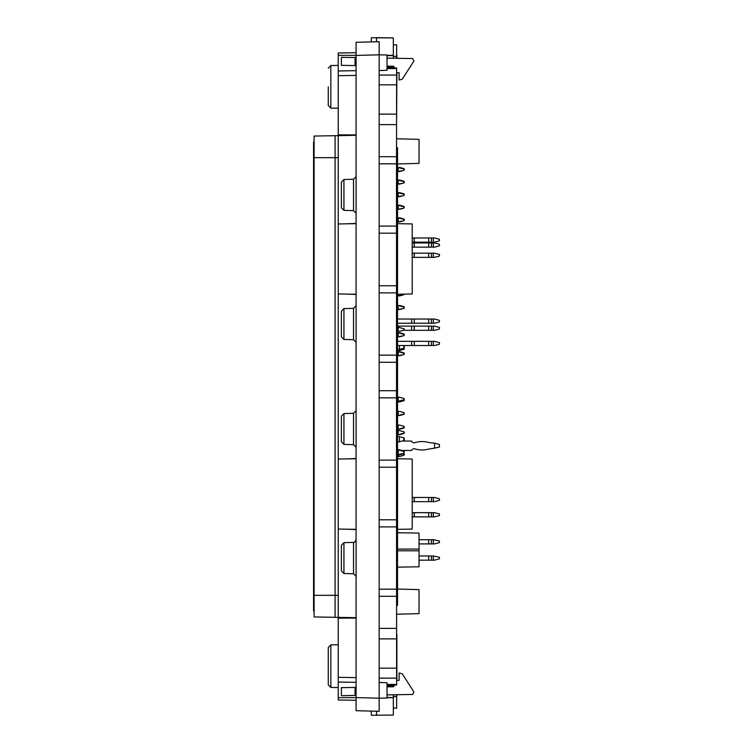 <?xml version="1.0" encoding="UTF-8"?>
<svg xmlns="http://www.w3.org/2000/svg" width="753" height="753" viewBox="0 0 753 753"><rect width="100%" height="100%" fill="white"/><g stroke="black" fill="none" stroke-linecap="round" stroke-linejoin="round"><path stroke-width="1.13" d="M396.624 58.273L396.624 44.851L393.33 44.851M396.624 67.939L387.033 67.939L396.624 67.939L396.52 156.709L379.164 156.709L379.164 711.303L379.164 698.191L387.033 698.04L387.033 682.726L379.164 682.434M396.624 605.299L397.528 605.299L397.528 460.911L396.52 460.911L396.624 685.061L387.033 685.061M396.624 694.727L396.624 708.149L393.33 708.149L396.624 708.149M396.624 75.074L379.164 75.074L379.164 156.709M396.52 465.523L396.52 156.709M393.857 66.885L387.033 66.885L393.857 66.885M379.164 70.566L379.164 54.818L387.033 54.96L387.033 70.274L379.164 70.566L379.164 75.074M396.624 114.117L379.164 114.117M396.624 638.883L379.164 638.883M396.624 678.152L379.164 678.152M393.857 686.115L387.033 686.115M396.624 680.336L399.099 680.336L399.099 672.994L402.196 673.719L413.952 692.016L412.663 694.435L396.887 694.718L396.624 697.655M396.887 634.685L396.887 680.336M396.624 118.315L396.887 72.665L399.099 72.665L399.099 80.016L402.196 79.291L413.952 60.993L412.663 58.565L387.033 58.113M396.887 58.282L396.887 55.346M397.528 590.004L396.52 590.004M397.528 526.131L396.624 526.131M397.528 460.911L397.528 397.038L396.52 397.038M397.528 397.038L397.528 355.962L396.52 355.962M397.528 355.962L397.528 292.089L396.52 292.089M397.528 292.089L397.528 226.869L396.52 226.869M397.528 226.869L397.528 162.996L396.52 162.996M397.528 162.996L397.528 147.701L396.52 147.701M397.528 147.701L396.624 147.701M341.382 336.826L341.382 311.224L341.382 336.826L343.933 339.452L353.515 339.697L356.075 342.323M341.382 207.734L341.382 182.132L341.382 207.734L343.933 210.36L353.515 210.614L356.075 213.231M343.933 413.557L343.933 444.402L341.382 441.785L341.382 416.174L343.933 413.557L353.515 413.303L356.075 410.677M343.933 542.649L343.933 573.494L341.382 570.868L341.382 545.266L343.933 542.649L353.515 542.395C354.004 542.969 354.861 542.094 356.075 539.769M355.049 57.548L355.049 65.586L356.075 65.605L341.382 65.351L341.382 57.313L356.075 57.567M355.049 695.452L355.049 687.414L356.075 687.395L341.382 687.649L341.382 695.687L356.075 695.433M343.933 339.452L343.933 308.598L353.515 308.344L356.075 305.727M343.933 210.36L343.933 179.506L353.515 179.261L356.075 176.635M343.933 444.402L353.515 444.656L356.075 447.282M343.933 573.494L353.515 573.748L356.075 576.365M413.952 692.016L412.663 694.435L387.033 694.897M356.075 42.309L379.164 41.697L356.075 42.309L356.075 710.7L379.164 711.303L356.075 710.7L379.164 711.303L356.075 710.7L371.295 711.096L371.295 715.256L393.33 715.058L393.33 697.655L387.033 697.655M379.164 41.697L379.164 54.818L356.075 55.421M387.033 686.858L393.857 686.736L393.857 685.061M387.033 66.151L393.857 66.264L393.857 67.939M396.624 72.665L399.099 72.665M399.099 672.994L399.099 680.336M399.099 80.016L402.196 79.291L413.952 60.993M399.372 184.174L403.881 182.97L397.528 184.174M404.276 182.461L404.276 181.689L403.881 182.97M397.528 179.976L404.276 181.689M399.372 196.768L403.881 195.564L397.528 196.768M404.276 195.055L404.276 194.283L403.881 195.564M397.528 192.57L404.276 194.283M399.372 209.362L403.881 208.157L397.528 209.362M404.276 207.649L404.276 206.877L403.881 208.157M397.528 205.164L404.276 206.877M399.372 221.956L403.881 220.751L397.528 221.956M404.276 220.243L404.276 219.471L403.881 220.751M397.528 217.758L404.276 219.471M399.372 295.948L403.881 294.743L397.528 295.948M404.276 294.235L403.881 294.743M399.372 309.596L403.881 308.382L397.528 309.596M404.276 307.883L404.276 307.111L403.881 308.382M397.528 305.398L404.276 307.111M399.372 336.883L403.881 335.669L397.528 336.883M404.276 335.17L404.276 334.398L403.881 335.669M397.528 332.685L404.276 334.398M399.372 350.522L403.881 349.317L397.528 350.522M403.881 349.317L404.276 348.159L397.528 349.787M397.528 327.169L398.205 327.169L398.205 331.367L399.372 331.367L403.297 330.322L431.469 330.322L431.469 326.124L434.537 326.124L439.432 327.433L439.432 329.014L434.537 330.322L431.469 330.322M399.372 355.774L403.881 354.569L397.528 355.774M404.276 354.061L404.276 353.289L403.881 354.569M397.528 351.576L404.276 353.289M399.372 171.58L403.881 170.376L397.528 171.58M404.276 169.867L404.276 169.096L403.881 170.376M397.528 167.382L404.276 169.096M399.372 345.542L399.372 349.477M404.276 345.542L404.276 348.808M399.372 179.976L403.881 181.181M398.205 179.976L398.205 184.174M399.372 192.57L403.881 193.785M398.205 192.57L398.205 196.768M399.372 205.164L403.881 206.378M398.205 205.164L398.205 209.362M399.372 217.758L403.881 218.972M398.205 217.758L398.205 221.956M398.205 294.235L398.205 295.948M399.372 305.398L403.881 306.603M398.205 305.398L398.205 309.596M399.372 332.685L403.881 333.89M398.205 332.685L398.205 336.883M398.205 349.787L398.205 350.522M398.205 331.367L397.528 331.367M398.205 327.169L404.276 328.892L403.881 330.162L399.372 331.367M399.372 351.576L403.881 352.781M398.205 351.576L398.205 355.774M399.372 167.382L403.881 168.587M398.205 167.382L398.205 171.58M397.528 450.228L398.205 450.228L398.205 454.426L399.372 454.426L399.372 454.953L397.528 455.264M399.372 449.701L399.372 450.228L403.881 451.433L403.881 453.748L404.276 451.019L397.528 449.39M399.372 454.953L403.881 453.748M399.372 532.616L397.528 532.616M398.205 455.264L398.205 456.525L399.372 456.525L403.881 455.32L404.126 453.683M398.205 456.525L397.528 456.525M397.528 436.269L404.276 437.898L404.276 441.042L404.276 440.524L397.528 442.143M397.528 425.04L398.205 425.04L398.205 429.238L404.276 427.525L403.881 426.245L399.372 425.04L403.881 426.245M398.205 429.238L397.528 429.238M398.205 425.04L399.372 425.04M397.528 411.392L398.205 411.392L398.205 415.59L404.276 413.877L403.881 412.606L399.372 411.392L403.881 412.606M398.205 415.59L397.528 415.59M398.205 411.392L399.372 411.392M397.528 397.226L398.205 397.226L398.205 401.951L403.881 400.747L404.276 399.466L404.276 400.238M398.205 401.951L397.528 401.951M397.528 430.547L398.205 430.547L398.205 434.745L404.276 433.031L403.881 431.761L399.372 430.547L403.881 431.761M398.205 434.745L397.528 434.745M398.205 430.547L399.372 430.547M398.205 454.426L397.528 454.426M398.205 450.228L399.372 450.228M399.372 454.426L403.881 453.221M397.528 401.424L404.276 399.711L403.881 398.431L399.372 397.226L403.881 398.431M398.205 397.226L399.372 397.226M399.372 436.589L399.372 441.832M399.372 456.525L403.881 455.32M404.276 454.812L404.276 454.04M399.372 429.238L403.881 428.033M404.276 427.525L404.276 426.753M399.372 415.59L403.881 414.385M404.276 413.877L404.276 413.115M399.372 401.951L403.881 400.747M399.372 434.745L403.881 433.54M404.276 433.031L404.276 432.269M404.276 399.711L404.276 398.939M356.075 529.594L346.606 529.18M356.075 294.508L346.606 294.084M346.606 458.916L356.075 458.492M346.606 223.82L356.075 223.406M328.261 684.825L328.261 647.505L328.261 684.825L328.261 647.505L330.84 644.879L330.84 687.451L328.261 684.825M328.261 86.83L328.261 105.495L328.261 86.83L328.261 105.495L330.84 108.121L330.84 65.549L328.261 68.175L330.84 65.549L338.229 65.417M376.538 711.237L376.538 715.35M387.033 697.391L393.33 697.655M393.33 697.391L393.33 694.784M387.033 55.609L393.33 55.609L393.33 37.942L376.538 37.65L376.538 41.773M393.33 37.942L371.295 37.744L371.295 41.904M393.33 55.609L393.33 58.216M356.075 677.615L338.229 677.305L338.229 618.1L356.075 618.1M356.075 700.299L338.229 699.989L338.229 677.305M356.075 75.385L338.229 75.695L338.229 53.011L356.075 52.701M335.085 617.309L314.095 616.942L314.095 136.058L335.085 135.691L335.085 617.309L356.075 617.676M338.229 75.695L338.229 134.9L356.075 134.9M347.679 618.1L347.679 617.526M343.481 618.1L343.481 617.46M338.229 617.366L338.229 618.1M343.481 135.54L343.481 134.9M347.679 135.474L347.679 134.9M338.229 135.634L338.229 134.9M314.095 508.473L313.568 508.473L313.568 611.069L314.095 611.069M314.095 479.614L313.568 479.614L313.568 508.473M338.229 617.253L338.229 595.322L314.095 595.322M356.075 135.324L335.085 135.691L338.229 135.747L338.229 595.322M397.528 163.947L419.045 163.382L419.045 139.371L396.624 138.787M397.528 589.053L419.045 589.618L419.045 613.629L396.624 614.213M314.095 273.386L313.568 273.386L313.568 141.931L314.095 141.931M314.095 244.527L313.568 244.527M397.528 223.66L412.22 223.923L412.22 293.99L397.528 294.244M412.22 529.077L397.528 529.34L412.22 529.077L412.22 459.01L397.528 458.756M314.095 375.973L313.568 375.973L313.568 273.386M314.095 377.027L313.568 377.027L313.568 375.973M313.568 377.027L313.568 479.614M397.528 567.15L419.045 566.774L419.045 549.059L397.528 549.088L419.045 549.059L419.045 533.096L397.528 532.719M397.528 550.772L419.045 550.81L397.528 550.772M402.318 450.492L411.618 450.492A2.73 2.73 0 0 1 414.178 448.703L414.291 448.703A24.905 24.905 0 0 0 428.702 449.08A10.495 10.495 0 0 1 431.469 448.703A10.495 10.495 0 0 0 428.702 449.08A10.495 10.495 0 0 1 431.469 448.703L439.432 447.084L439.432 444.458L434.537 443.141L434.537 448.393M431.469 442.83A10.495 10.495 0 0 1 428.702 442.453A10.495 10.495 0 0 0 431.469 442.83A10.495 10.495 0 0 1 428.702 442.453A24.905 24.905 0 0 0 414.291 442.83A24.905 24.905 0 0 1 428.702 442.453A10.495 10.495 0 0 0 431.469 442.83L434.537 443.141M414.178 442.83L414.178 442.83A2.73 2.73 0 0 1 411.618 441.042L402.318 441.042M411.618 450.492A2.73 2.73 0 0 1 414.178 448.703A2.73 2.73 0 0 0 411.618 450.492A2.73 2.73 0 0 1 414.178 448.703L414.291 448.703A24.905 24.905 0 0 0 428.702 449.08A10.495 10.495 0 0 1 431.469 448.703M439.432 498.768L439.432 500.34L434.537 501.658L414.291 501.658L414.291 497.46L434.537 497.46L439.432 498.768M433.361 497.46L433.361 501.658M412.22 497.46L414.178 497.46L414.291 501.658M414.178 501.658L412.22 501.658M439.432 513.988L439.432 515.56L434.537 516.869L414.291 516.869L414.291 512.671L434.537 512.671L439.432 513.988M433.361 512.671L433.361 516.869M412.22 512.671L414.178 512.671L414.291 516.869M414.178 516.869L412.22 516.869M439.432 254.495L439.432 256.067L434.537 257.375L414.291 257.375L414.291 253.177L434.537 253.177L439.432 254.495M433.361 253.177L433.361 257.375M412.22 253.177L414.178 253.177L414.291 257.375M414.178 257.375L412.22 257.375M433.361 326.124L433.361 330.322M397.528 326.124L431.469 326.124M414.291 326.124L414.291 330.322M411.618 326.124L411.618 330.322M439.432 239.275L439.432 240.847L434.537 242.165L414.291 242.165L414.291 237.967L434.537 237.967L439.432 239.275M433.361 237.967L433.361 242.165M412.22 237.967L414.178 237.967L414.291 242.165M414.178 242.165L412.22 242.165M439.432 244.264L439.432 245.836L434.537 247.144L414.291 247.144L414.291 242.946L434.537 242.946L439.432 244.264M433.361 242.946L433.361 247.144M412.22 242.946L414.178 242.946L414.291 247.144M414.178 247.144L412.22 247.144M439.432 342.653L439.432 344.225L434.537 345.542L414.291 345.542L414.291 341.344L434.537 341.344L439.432 342.653M433.361 341.344L433.361 345.542M397.528 341.344L414.178 341.344L414.291 345.542M414.178 345.542L411.618 345.542L411.618 341.344M397.528 345.542L411.618 345.542M439.432 320.354L439.432 321.926L434.537 323.235L414.291 323.235L414.291 319.037L434.537 319.037L439.432 320.354M433.361 319.037L433.361 323.235M397.528 319.037L414.178 319.037L414.291 323.235M414.178 323.235L411.618 323.235L411.618 319.037M397.528 323.235L411.618 323.235M433.361 539.703L439.432 541.012L439.432 542.584L434.537 543.901L433.361 543.901L433.361 539.703L431.469 539.703L431.469 543.901L428.702 543.901L428.702 539.703L419.045 539.703M419.045 543.901L428.702 543.901M428.702 539.703L431.469 539.703M433.361 543.901L431.469 543.901M433.361 555.968L439.432 557.276L439.432 558.858L434.537 560.166L433.361 560.166L433.361 555.968L431.469 555.968L431.469 560.166L428.702 560.166L428.702 555.968L419.045 555.968M419.045 560.166L428.702 560.166M428.702 555.968L431.469 555.968M433.361 560.166L431.469 560.166M396.624 124.612L379.164 124.612M396.52 163.825L379.164 163.825M396.52 226.079L379.164 226.079M396.52 233.195L379.164 233.195M396.52 285.764L379.164 285.764M396.52 292.879L379.164 292.879M396.52 355.162L379.164 355.162M396.52 362.278L379.164 362.278M396.52 390.722L379.164 390.722M396.52 397.838L379.164 397.838M396.52 460.111L379.164 460.111M396.624 467.227L379.164 467.227M396.624 526.902L379.164 526.902M396.52 589.175L379.164 589.175M396.52 596.291L379.164 596.291M396.624 628.388L379.164 628.388M396.624 56.4L393.33 56.4M396.624 68.542L387.033 68.542M396.624 84.844L379.164 84.844M396.624 519.786L379.164 519.786M396.624 668.156L379.164 668.156M396.624 684.458L387.033 684.458M396.624 696.6L393.33 696.6M353.515 308.344L353.515 339.697M353.515 179.261L353.515 210.614M353.515 444.656L353.515 413.303M353.515 573.748L353.515 542.395M356.075 697.579L379.164 698.191M371.295 711.096L356.075 710.7M403.881 345.542L403.881 348.272M403.881 450.915L403.881 451.433M403.881 437.794L403.881 440.627M393.33 55.346L387.033 55.346M338.229 682.03L356.075 682.34M338.229 697.655L356.075 697.655M338.229 55.346L356.075 55.346M338.229 70.97L356.075 70.66M314.095 157.678L338.229 157.678M431.469 501.658L431.469 497.46M428.702 497.46L428.702 501.658M431.469 516.869L431.469 512.671M428.702 512.671L428.702 516.869M431.469 257.375L431.469 253.177M428.702 253.177L428.702 257.375M428.702 326.124L428.702 330.322M414.178 326.124L414.178 330.322M431.469 242.165L431.469 237.967M428.702 237.967L428.702 242.165M431.469 247.144L431.469 242.946M428.702 242.946L428.702 247.144M431.469 345.542L431.469 341.344M428.702 341.344L428.702 345.542M431.469 323.235L431.469 319.037M428.702 319.037L428.702 323.235M343.933 308.598L341.382 311.224M343.933 179.506L341.382 182.132M338.229 644.756L330.84 644.879L328.261 647.505M330.84 108.121L338.229 108.244L330.84 108.121L328.261 105.495M330.84 687.451L338.229 687.583L330.84 687.451M338.229 293.943L356.075 294.254M338.229 223.961L356.075 223.65M338.229 529.039L356.075 529.35M338.229 459.057L356.075 458.746M412.22 293.99L404.276 294.131"/></g></svg>
